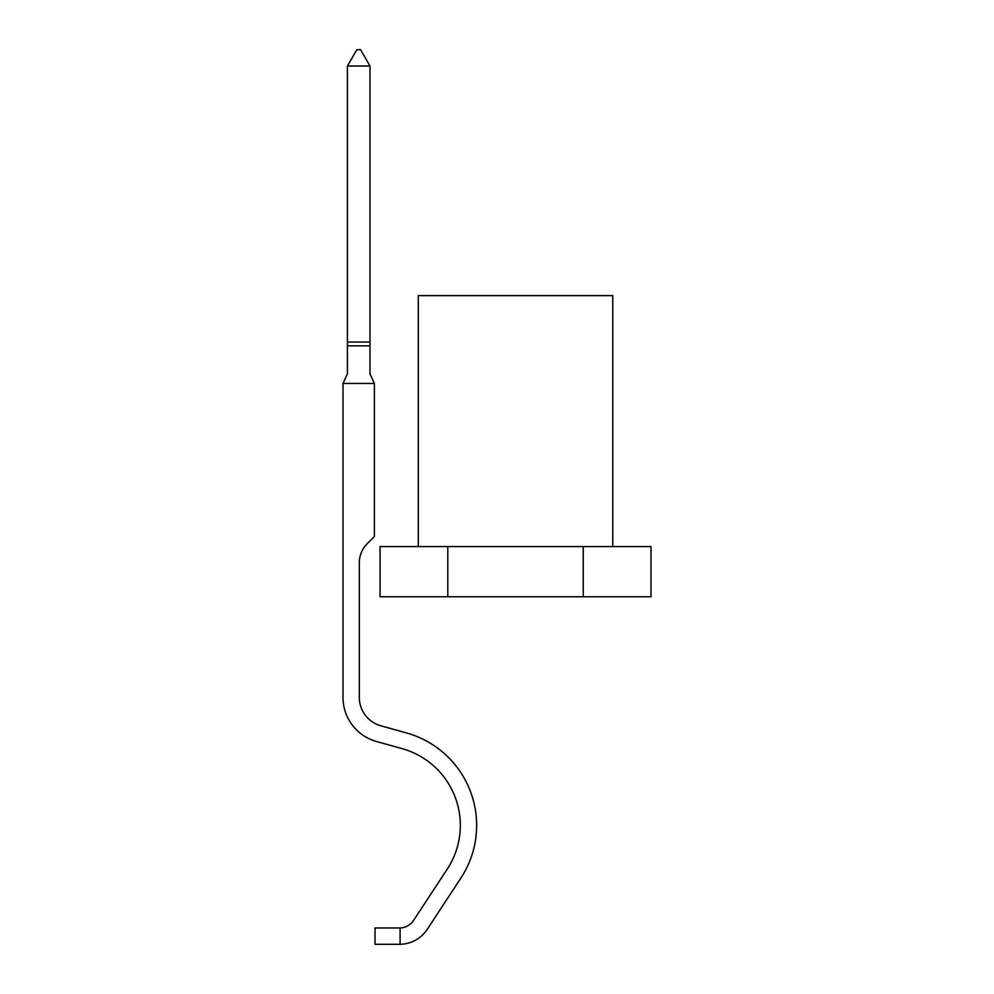 <?xml version="1.0" encoding="UTF-8"?>
<svg xmlns="http://www.w3.org/2000/svg" width="994" height="994" viewBox="0 0 994 994"><rect width="100%" height="100%" fill="white"/><g stroke="black" fill="none" stroke-linecap="round" stroke-linejoin="round"><path stroke-width="1.49" d="M400.097 944.3L374.999 944.3L374.999 927.986L400.097 927.974L400.097 944.3A33.249 33.249 -22.1 0 0 427.271 929.291L460.905 878.025A95.983 95.983 -22.1 0 0 406.422 732.913L380.888 725.794A29.485 29.485 157.9 0 1 359.319 697.39L359.319 562.877A27.26 27.26 157.9 0 1 367.308 543.594L374.378 536.524L374.378 383.448L369.979 373.918L374.378 383.448L369.979 373.918L374.378 383.448L369.979 373.918L369.979 66.014L347.403 66.014L347.403 373.918L343.005 383.448L374.378 383.448M400.097 927.974A16.935 16.935 -22.1 0 0 413.628 920.345L447.263 869.079A79.669 79.669 -22.1 0 0 402.036 748.619A79.669 79.669 157.9 0 1 447.263 869.079A79.669 79.669 -22.1 0 0 402.036 748.619A79.669 79.669 157.9 0 1 447.263 869.079A79.669 79.669 -22.1 0 0 402.036 748.619A79.669 79.669 157.9 0 1 447.263 869.079A79.669 79.669 -22.1 0 0 402.036 748.619A79.669 79.669 157.9 0 1 447.263 869.079A79.669 79.669 -22.1 0 0 402.036 748.619L376.515 741.512A45.799 45.799 157.9 0 1 343.005 697.39L343.005 383.448M427.271 929.291L460.905 878.025M403.142 944.101L404.384 943.94M405.353 943.778L408.472 943.058M402.036 748.619A79.669 79.669 157.9 0 1 447.263 869.079M380.888 725.794L406.422 732.913M347.403 66.014L356.809 49.7L360.573 49.7L369.979 66.014M418.288 546.563L418.288 295.616L612.764 295.616L612.764 546.563M380.068 546.563L650.995 546.563L650.995 596.748L380.068 596.748L380.068 546.563M447.797 546.563L447.797 596.748M583.254 546.563L583.254 596.748M347.403 345.85L369.979 345.85M347.403 342.048L369.979 342.048"/></g></svg>
